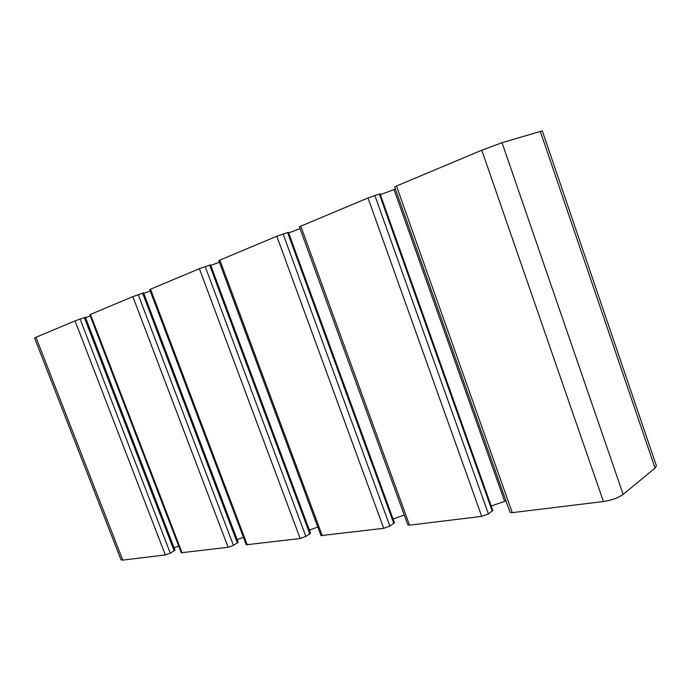 <?xml version="1.0" encoding="UTF-8"?>
<svg xmlns="http://www.w3.org/2000/svg" width="691" height="691" viewBox="0 0 691 691"><rect width="100%" height="100%" fill="white"/><g stroke="black" fill="none" stroke-linecap="round" stroke-linejoin="round"><path stroke-width="1.04" d="M396.496 186.009L481.782 150.223L502.037 142.7L542.305 130.867L656.407 465.786L655.068 468.066L623.152 494.393C618.272 497.857 611.699 500.232 603.433 501.536L512.281 512.644L510.01 512.281L394.621 186.924L396.496 186.009L512.281 512.644M35.941 337.294L34.55 337.977L121.037 559.857L122.773 560.116L165.339 554.933L170.28 553.128L175.03 550.2L85.399 317.273L75.043 320.892L35.941 337.294L122.773 560.116M90.262 315.96L85.563 317.696M90.452 314.422L89.795 314.742L181.275 552.765L228.125 547.281L233.42 545.354L238.153 542.288L143.607 292.889L132.845 296.638L90.452 314.422L182.087 552.886M150.215 291.006L143.797 293.381M150.517 289.218L149.688 289.624L246.255 544.784L300.179 538.496L305.871 536.423L310.553 533.227L210.574 264.843L199.388 268.713L150.517 289.218L247.283 544.94M219.384 262.235L210.79 265.422M219.859 260.127L218.797 260.645L320.987 535.594L383.712 528.313L389.871 526.076L394.44 522.733L288.423 232.236L276.797 236.236L219.859 260.127L322.3 535.801M300.058 228.678L288.674 232.919M300.792 226.164L299.393 226.855L407.845 524.892L409.547 525.169L481.722 516.367L488.425 513.94L492.795 510.442L380.059 193.851L367.983 197.971L300.792 226.164L409.547 525.169M395.373 189.049L380.352 194.681M505.985 500.932L491.206 505.993M404.261 515.063L393.093 519.027M317.808 527.034L309.387 530.092M243.422 537.296L237.143 539.611M178.744 546.166L174.141 547.885M540.284 131.281L655.068 468.066M502.037 142.7L623.152 494.393M481.782 150.223L603.433 501.536M75.043 320.892L165.339 554.933M80.078 319.026L170.28 553.128M84.354 317.575L174.184 550.943M132.845 296.638L228.125 547.281M138.243 294.634L233.42 545.354M142.614 293.174L237.359 543.048M199.388 268.713L300.179 538.496M205.201 266.562L305.871 536.423M209.641 265.094L309.836 533.979M276.797 236.236L383.712 528.313M283.094 233.895L389.871 526.076M287.577 232.452L393.81 523.484M367.983 197.971L481.722 516.367M374.859 195.423L488.425 513.94M379.316 194.024L492.268 511.167M394.043 189.559L504.655 501.338"/></g></svg>
